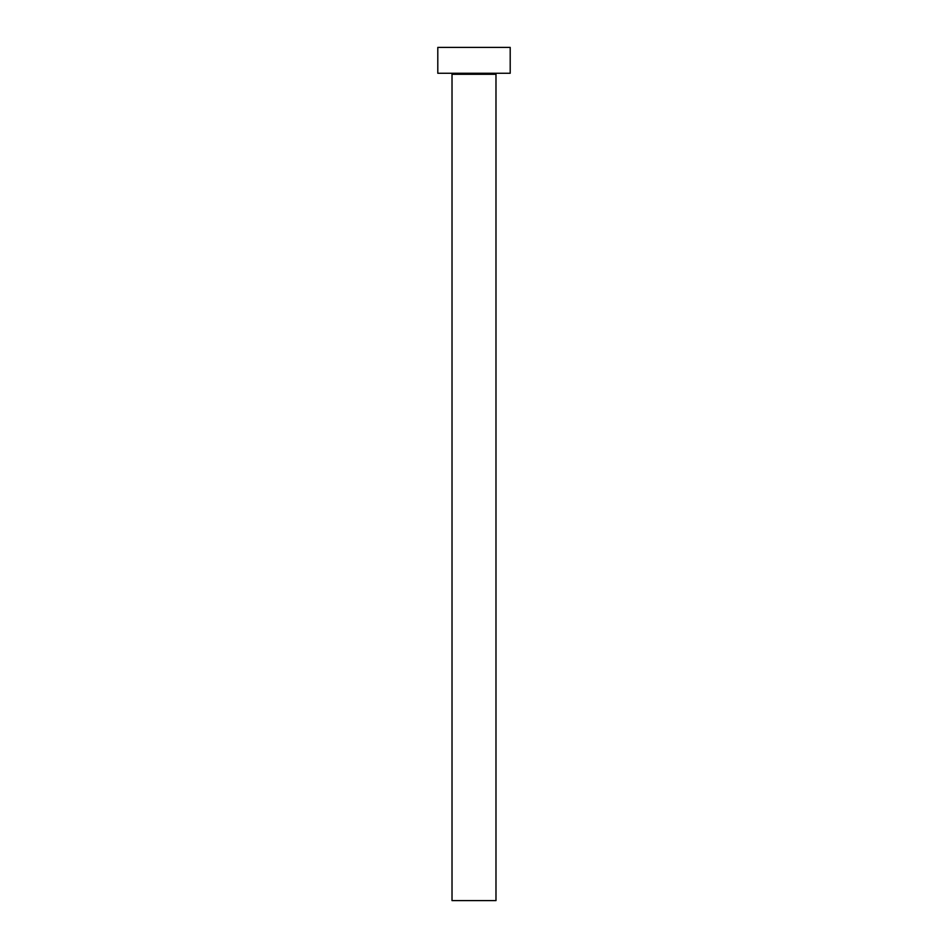 <?xml version="1.0" encoding="UTF-8"?>
<svg xmlns="http://www.w3.org/2000/svg" width="948" height="948" viewBox="0 0 948 948"><rect width="100%" height="100%" fill="white"/><g stroke="black" fill="none" stroke-linecap="round" stroke-linejoin="round"><path stroke-width="1.42" d="M495.982 74.288A1.031 1.031 0 0 1 497.013 73.257A1.031 1.031 0 0 0 495.982 74.288L452.018 74.288L452.018 900.6L495.982 900.6L495.982 74.288L495.982 900.6L452.018 900.6L452.018 74.288A1.031 1.031 0 0 0 450.987 73.257A1.031 1.031 0 0 1 452.018 74.288L495.982 74.288M437.798 47.4L437.798 73.257L510.202 73.257L510.202 47.4L437.798 47.4L437.798 73.257L510.202 73.257L510.202 47.4L437.798 47.4"/></g></svg>
